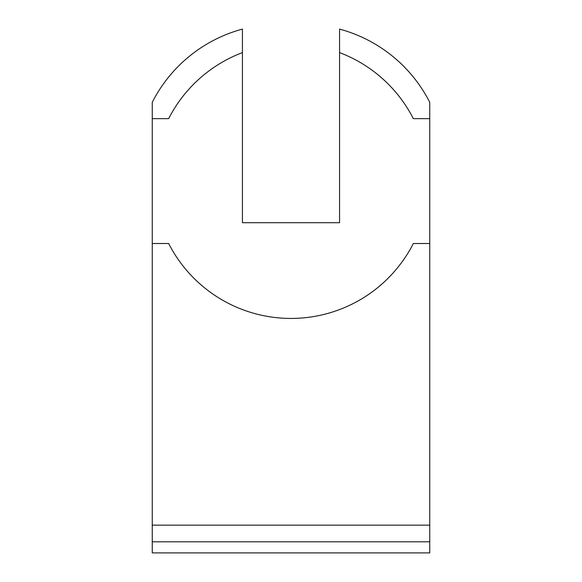 <?xml version="1.0" encoding="UTF-8"?>
<svg xmlns="http://www.w3.org/2000/svg" width="582" height="582" viewBox="0 0 582 582"><rect width="100%" height="100%" fill="white"/><g stroke="black" fill="none" stroke-linecap="round" stroke-linejoin="round"><path stroke-width="0.87" d="M429.742 118.648L413.344 118.648A137.352 137.352 0 0 0 339.561 52.598L339.561 29.1A142.903 142.903 0 0 1 429.742 102.294L429.742 552.9L152.258 552.9L152.258 525.153L429.742 525.153M429.742 541.798L152.258 541.798M429.742 243.516L413.344 243.516A137.352 137.352 0 0 1 168.656 243.516L152.258 243.516L152.258 102.294A142.903 142.903 0 0 1 242.439 29.1L242.439 222.702L339.561 222.702L339.561 52.598M152.258 525.153L152.258 243.516M152.258 118.648L168.656 118.648A137.352 137.352 0 0 1 242.439 52.598"/></g></svg>
